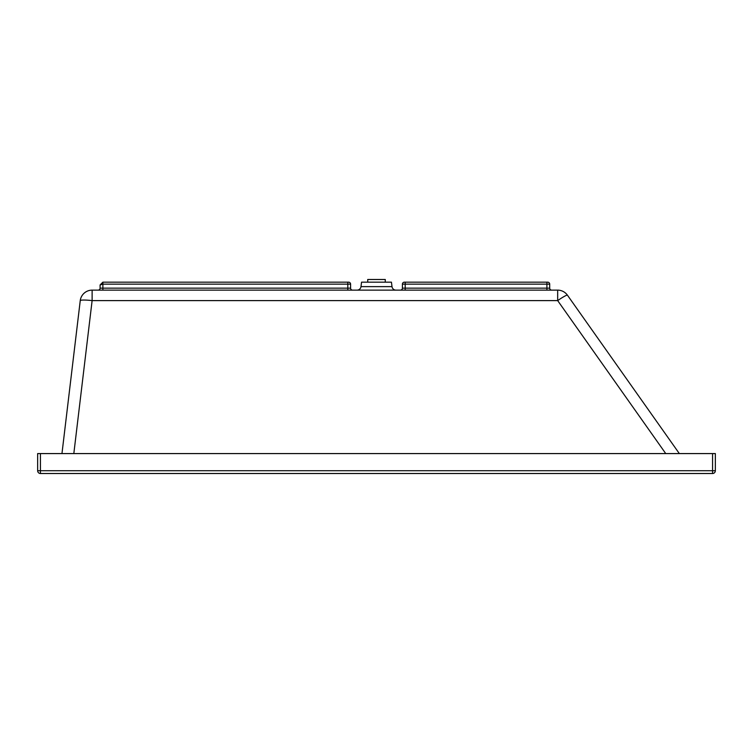 <?xml version="1.0" encoding="UTF-8"?>
<svg xmlns="http://www.w3.org/2000/svg" width="753" height="753" viewBox="0 0 753 753"><rect width="100%" height="100%" fill="white"/><g stroke="black" fill="none" stroke-linecap="round" stroke-linejoin="round"><path stroke-width="1.13" d="M357.044 290.131A3.991 3.991 0 0 0 360.998 286.629L361.553 282.159L391.447 282.159L392.002 286.629A3.991 3.991 0 0 0 395.956 290.131M92.12 290.131L557.672 290.131L557.672 300.607L92.12 300.607A11.963 1.468 -173.2 0 0 80.242 300.673A11.963 11.963 0 0 1 92.12 290.131L92.12 300.607L73.822 453.579M551.695 290.131A1.995 1.995 0 0 1 549.699 288.145L549.699 284.154A1.995 1.995 0 0 0 547.704 282.159L404.408 282.159A1.995 1.995 0 0 0 402.413 284.154L402.413 288.145L549.699 288.145M400.417 290.131A1.995 1.995 0 0 0 402.413 288.145M98.097 290.131A1.995 1.995 0 0 0 100.093 288.145L100.093 284.954L102.879 282.159L348.592 282.159A1.995 1.995 0 0 1 350.587 284.154L350.587 288.145A1.995 1.995 0 0 0 352.583 290.131M350.587 284.154L102.879 284.154L100.093 284.954L102.879 282.159L102.879 288.145L347.801 288.145L347.801 290.131M712.564 473.515A2.786 2.786 0 0 0 715.35 470.719L715.35 453.579L40.436 453.579L40.436 470.719L712.564 470.719L712.564 473.515L40.436 473.515L40.436 470.719L37.65 470.719A2.786 2.786 0 0 0 40.436 473.515M37.65 470.719L37.65 453.579L40.436 453.579M665.746 453.579L557.672 300.607A11.963 1.214 144.8 0 1 567.442 295.195A11.963 11.963 0 0 0 557.672 290.131M61.962 453.579L80.242 300.673M567.442 295.195L679.338 453.579M367.728 282.159L367.728 279.485L385.272 279.485L385.272 282.159M360.998 286.629L392.002 286.629M546.904 290.131L546.904 282.159M405.199 290.131L405.199 282.159M102.879 290.131L102.879 288.145L100.093 288.145M347.801 282.159L347.801 288.145L350.587 288.145M549.699 284.154L402.413 284.154M712.564 453.579L712.564 470.719L715.35 470.719"/></g></svg>

